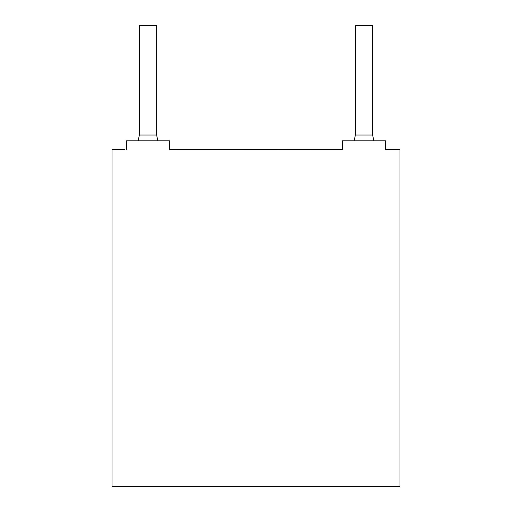 <?xml version="1.0" encoding="UTF-8"?>
<svg xmlns="http://www.w3.org/2000/svg" width="512" height="512" viewBox="0 0 512 512"><rect width="100%" height="100%" fill="white"/><g stroke="black" fill="none" stroke-linecap="round" stroke-linejoin="round"><path stroke-width="0.77" d="M169.6 149.37L342.4 149.44L340.96 149.44L342.4 149.44L342.4 140.8L385.6 140.8L385.6 149.44L400 149.44L400 486.4L112 486.4L112 149.44L124.96 149.44M157.843 140.8L156.64 135.04L156.64 25.6L139.36 25.6L139.36 135.04L138.157 140.8M373.843 140.8L372.64 135.04L372.64 25.6L355.36 25.6L355.36 135.04L354.157 140.8M126.4 149.44L126.4 140.8L169.6 140.8L169.6 149.44M387.04 149.44L385.6 149.37M372.64 135.04L355.36 135.04M156.64 135.04L139.36 135.04M342.4 149.37L340.96 149.44"/></g></svg>

